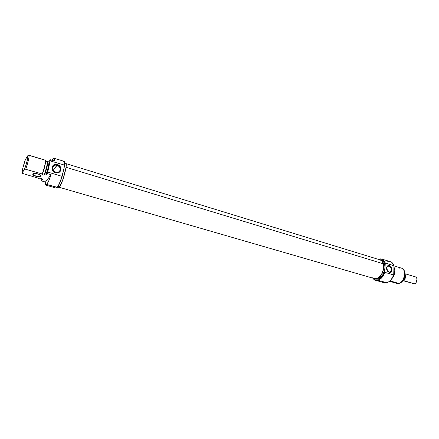 <?xml version="1.0" encoding="UTF-8"?>
<svg xmlns="http://www.w3.org/2000/svg" width="439" height="439" viewBox="0 0 439 439"><rect width="100%" height="100%" fill="white"/><g stroke="black" fill="none" stroke-linecap="round" stroke-linejoin="round"><path stroke-width="0.66" d="M33.134 173.839L33.057 174.003C32.502 175.551 39.905 177.532 40.728 176.066L40.876 176.291C40.009 177.828 32.239 175.754 32.821 174.129L33.386 173.614L32.81 174.223L33.101 174.843L36.025 176.363L39.087 176.824L40.876 176.291L40.344 175.073L37.781 173.877L34.686 173.41L32.903 173.954C34.692 173.043 37.128 173.383 40.212 174.974L40.728 176.066C38.314 176.939 35.8 176.423 33.188 174.519L33.134 173.839M40.816 175.699L40.728 176.066L40.816 175.699M62.958 162.117C64.132 160.663 64.698 161.19 64.648 163.703L64.462 161.717L64.632 165.574L62.876 173.087M45.837 185.115L56.132 188.09L57.377 187.327L56.642 187.947L57.377 187.327L46.797 184.451L45.837 185.115C45.404 184.956 45.272 183.936 45.447 182.064L41.579 180.912L41.804 179.227L41.579 180.912L42.649 179.474L41.271 179.035L41.277 178.382L41.271 179.035L41.667 178.497L39.702 178.069L41.667 178.497L41.271 179.035L42.649 179.474L41.579 180.912L45.447 182.064L45.799 185.104L46.797 184.451L57.152 187.448C58.617 185.527 60.231 181.812 61.987 176.313L47.73 172.072L47.247 173.586L51.05 174.711C49.442 179.518 48.027 182.761 46.797 184.451L48.778 180.758L51.05 174.711L45.447 182.064L51.05 174.711L47.247 173.586L47.577 171.868L47.039 173.553L45.919 175.062C48.021 169.075 49.102 164.504 49.168 161.36L47.944 160.987C47.873 164.131 46.786 168.702 44.685 174.7L45.919 175.062L48.317 167.133L49.168 161.36L50.298 159.774L50.172 160.888L64.538 165.119C64.78 162.787 64.637 161.525 64.11 161.322L53.865 158.172C54.271 158.314 54.409 159.247 54.271 160.959L50.507 159.807L50.397 160.8L50.298 159.774L47.247 173.586L45.919 175.062L44.685 174.7C46.786 168.702 47.873 164.131 47.944 160.987L46.375 168.713L44.065 175.232C46.364 168.966 47.45 164.4 47.324 161.541L45.563 161.009L47.324 161.541L47.736 160.959C47.67 164.093 46.578 168.669 44.471 174.678L46.841 166.107L47.324 161.541L47.736 160.959L49.168 161.36L50.298 159.774L54.271 160.959L54.052 158.303L53.531 158.227L52.784 158.995L53.865 158.172M57.163 165.152C52.082 163.407 50.271 171.078 55.468 172.445L55.484 172.725C49.673 171.194 51.698 162.611 57.377 164.57L53.168 170.425L52.762 170.327L53.168 170.425L57.163 165.152C61.087 167.616 61.345 170.058 57.937 172.461L55.468 172.445C51.544 170.003 51.264 167.566 54.634 165.141L57.163 165.152L57.377 164.57L55.599 164.356L53.245 165.251L51.956 167.286L52.181 169.789L53.157 171.292L54.628 172.384L56.379 172.911L58.129 172.779L60.192 171.435L60.983 169.158L60.247 166.71L59.007 165.393L57.377 164.57C63.128 166.101 61.186 174.623 55.484 172.725L55.468 172.445C60.566 174.146 62.305 166.518 57.163 165.152M58.063 186.339L59.484 186.751C62.678 183.387 68.023 163.204 65.718 163.275L66.196 164.4L66.064 167.221L63.304 178.415L60.148 185.796L59.484 186.751L58.063 186.339M52.005 160.262L52.784 158.995L52.005 160.262M45.535 160.839L44.526 167.457L42.248 173.981C44.344 167.972 45.436 163.396 45.53 160.251L28.129 155.154L25.369 159.604L22.74 168.444L21.95 173.246L39.033 178.421L39.702 178.069L39.033 178.421L21.95 173.246L24.672 168.993L42.248 173.981C44.344 167.972 45.436 163.396 45.53 160.251L29.199 155.274C28.974 158.413 27.822 163.028 25.753 169.114C27.822 163.028 28.974 158.413 29.199 155.274L28.129 155.154L27.13 160.899L25.007 168.055L21.95 173.246C22.186 170.118 23.322 165.569 25.369 159.604L28.129 155.154C27.937 158.221 26.784 162.836 24.672 168.993L42.248 173.981L42.259 174.546C44.504 168.335 45.596 163.763 45.535 160.839L45.541 160.454M42.166 174.673L44.065 175.232L42.166 174.673M63.902 168.581L64.538 165.119L50.172 160.888L47.73 172.072L61.987 176.313C60.582 180.753 59.216 184.111 57.882 186.388L57.152 187.448M57.377 187.327L59.084 184.429L61.021 179.705L63.452 170.755L62.267 175.957C60.851 180.511 59.463 183.952 58.102 186.284L57.377 187.327M58.546 187.332L59.484 186.751L58.541 187.332L57.591 187.058M65.252 163.396L64.774 163.862M55.83 172.538L53.168 170.425L54.601 171.144L55.83 172.538M40.695 175.402L40.728 176.066L40.695 175.402M58.991 187.217L374.544 278.644C379.307 280.466 385.398 270.27 383.329 263.779L66.053 167.292L383.329 263.779L382.045 261.2L380.13 259.888M372.793 277.558L373.38 278.068M374.538 278.639L376.832 278.606L378.094 278.052L381.507 274.485L383.483 269.102L383.329 263.779C382.726 261.693 381.661 260.398 380.136 259.893L66.031 163.615M380.042 259.866L378.078 259.839M375.482 280.258L384.152 282.76L386.682 282.754L377.984 280.241L375.482 280.258L372.782 278.134C374.088 280.066 375.822 280.768 377.984 280.241L386.682 282.754C389.684 281.783 391.989 279.177 393.602 274.94L384.866 272.339L384.767 271.966C383.192 276.34 380.893 279.039 377.875 280.066L377.984 280.241C380.953 279.248 383.252 276.614 384.866 272.339C383.252 276.614 380.953 279.248 377.984 280.241L377.875 280.066C375.817 280.57 374.143 279.934 372.859 278.156L374.593 279.753L376.492 280.247L378.906 279.67L380.92 278.266L382.742 276.136L384.207 273.448L384.767 271.966L384.965 267.636C385.014 263.548 383.807 261.024 381.343 260.069L380.19 259.718C386.529 261.062 383.626 277.393 376.761 278.803L377.919 279.138C381.93 277.448 384.279 273.612 384.965 267.636L384.63 264.113L384.092 262.648L383.34 261.452L381.343 260.069M380.19 259.718L379.022 259.548L381.244 260.228L382.182 261.101L383.466 263.762L383.587 269.2L382.429 272.97L380.476 276.153L379.296 277.366L376.761 278.803L377.919 279.138L375.652 279.155L377.919 279.138L379.203 278.6L381.645 276.499L382.704 275.012L384.751 269.551L385.162 263.323C383.96 259.822 381.875 258.45 378.906 259.213L380.898 258.999L382.704 259.658L384.163 261.134L385.162 263.323L385.294 263.021C384.037 259.652 381.952 258.346 379.027 259.109L381.804 259.048C383.412 259.581 384.575 260.903 385.294 263.021L394.09 265.825L392.203 262.747L393.048 263.696L394.09 265.825L393.717 274.852L393.981 265.672C393.245 263.565 392.06 262.242 390.43 261.704L381.804 259.048M388.927 272.037C392.071 273.118 392.334 266.808 389.19 266.001L389.453 265.573C392.965 266.473 392.675 273.53 389.163 272.323L388.927 272.037C386.095 269.727 385.925 267.691 388.411 265.919L389.19 266.001C392.016 268.317 392.186 270.358 389.689 272.12L388.927 272.037L389.163 272.323L390.222 272.378L391.138 271.911L392.043 269.765L391.347 267.148L389.453 265.573L387.906 265.677L386.644 267.472L386.71 269.475L387.258 270.753L389.163 272.323L387.714 271.362C386.605 269.969 386.304 268.498 386.803 266.945C387.363 265.738 388.246 265.282 389.453 265.573L389.19 266.001L387.193 266.594L389.19 266.001C388.109 265.738 387.319 266.149 386.819 267.23C386.375 268.619 386.644 269.936 387.637 271.176L388.927 272.037M386.896 269.134L387.269 269.672L386.896 269.134M387.505 270.265L387.269 269.672L387.505 270.265M391.412 279.281C394.76 275.472 395.632 271.423 394.035 267.137C395.632 271.423 394.76 275.472 391.412 279.281M393.959 269.063L393.756 273.969L394.167 271.428L393.959 269.063M387.626 261.748C389.733 261.15 391.489 261.737 392.883 263.51L393.981 265.672L385.294 263.021L384.767 271.966L384.866 272.339L393.602 274.94C392.12 278.886 389.986 281.437 387.198 282.595L386.682 282.754M399.386 268.141C400.966 267.724 402.278 268.18 403.32 269.502C406.251 272.992 403.573 281.981 399.21 283.298L399.764 283.21C403.984 281.937 406.574 273.256 403.737 269.881L402.991 269.112L404.182 270.6L404.879 273.053L404.423 277.443L402.344 281.311L400.401 282.925L398.799 283.424C404.528 282.343 406.766 269.283 401.444 268.13L394.09 265.886M393.778 273.404L393.937 269.628L393.778 273.404M390.002 280.861L398.799 283.424L390.002 280.861M389.525 281.273L396.889 283.418L398.799 283.424M386.803 282.738L388.855 281.772L390.798 280.038L392.466 277.667L393.717 274.852C392.252 278.831 390.117 281.41 387.313 282.579L386.803 282.738M376.761 278.803L374.494 278.82L373.424 278.321L375.504 278.968L376.761 278.803M398.722 283.44L399.369 283.331L398.722 283.44M414.603 276.916C417.818 275.89 417.615 283.144 414.4 283.786C417.039 283.303 418.005 277.464 415.541 276.921L404.934 273.722M416.024 282.584L417.001 279.308L416.863 281.086L416.024 282.584M403.134 280.461L414.4 283.786L403.134 280.461C405.707 278.754 406.305 276.57 404.934 273.903C406.305 276.57 405.707 278.754 403.134 280.461L403.134 280.461M404.923 274.726C405.526 276.751 405.021 278.441 403.408 279.802C405.021 278.441 405.526 276.751 404.923 274.726M404.731 276.23L404.072 278.436L404.731 276.23M402.87 280.647L414.4 283.786M33.188 174.519L33.413 173.603M52.225 168.362L54.634 165.141M64.769 162.984L65.718 163.275M403.32 269.502L403.737 269.881M399.21 283.298L399.764 283.21M375.652 279.155L374.494 278.82M387.791 266.105L388.411 265.919M386.819 267.23L386.803 266.945"/></g></svg>
